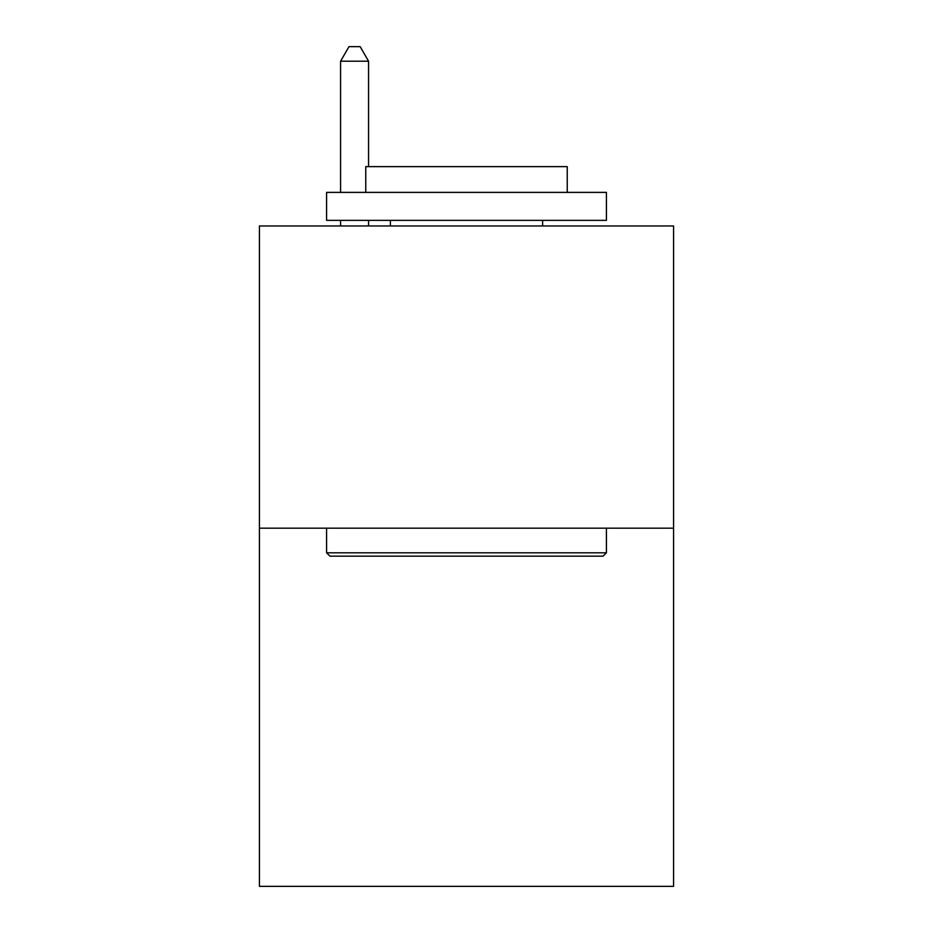 <?xml version="1.0" encoding="UTF-8"?>
<svg xmlns="http://www.w3.org/2000/svg" width="933" height="933" viewBox="0 0 933 933"><rect width="100%" height="100%" fill="white"/><g stroke="black" fill="none" stroke-linecap="round" stroke-linejoin="round"><path stroke-width="1.4" d="M673.568 528.171L673.568 225.961L259.432 225.961L259.432 886.35L673.568 886.35L673.568 528.171L259.432 528.171M603.056 556.161L329.944 556.161L326.585 552.803L606.415 552.803L603.056 556.161M326.585 192.385L606.415 192.385L606.415 220.363L326.585 220.363L326.585 192.385M567.241 192.385L567.241 166.634L365.759 166.634L365.759 192.385M326.585 528.171L326.585 552.803M606.415 528.171L606.415 552.803M390.391 220.363L390.391 225.961M542.609 220.363L542.609 225.961M368.558 166.634L368.558 61.205L340.58 61.205L340.58 192.385M340.58 220.363L340.58 225.961M368.558 220.363L368.558 225.961M340.58 61.205L348.977 46.65L360.161 46.65L368.558 61.205"/></g></svg>
